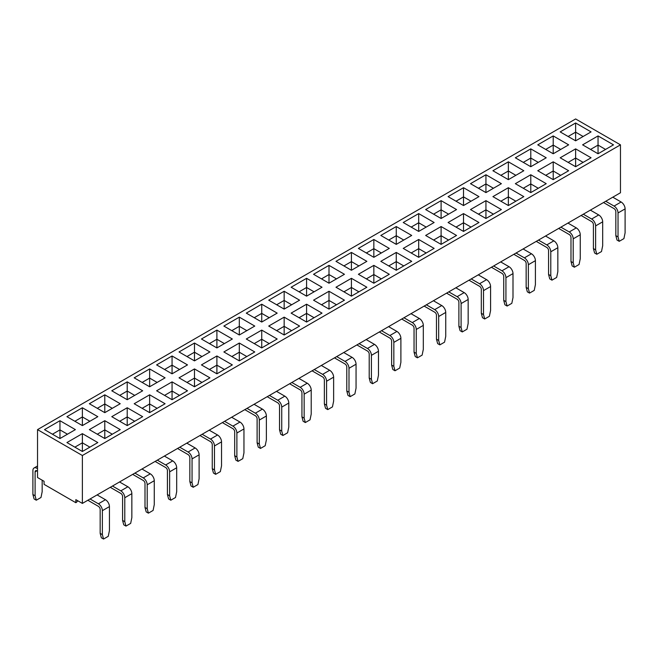 <?xml version="1.0" encoding="UTF-8"?>
<svg xmlns="http://www.w3.org/2000/svg" width="658" height="658" viewBox="0 0 658 658"><rect width="100%" height="100%" fill="white"/><g stroke="black" fill="none" stroke-linecap="round" stroke-linejoin="round"><path stroke-width="0.99" d="M87.851 500.253L98.396 506.347A2.5 1.439 60 0 1 100.164 509.399L100.164 533.358L102.368 534.633L102.368 510.674A5.618 3.241 -120 0 0 98.396 503.798L105.461 499.718A5.618 3.241 60 0 1 109.434 506.602L102.368 510.674M110.264 487.315L120.817 493.401A2.5 1.439 60 0 1 122.585 496.461L122.585 520.412L124.79 521.687L124.79 497.736A5.618 3.241 -120 0 0 120.817 490.852L127.874 486.772A5.618 3.241 60 0 1 131.847 493.656L124.79 497.736M132.686 474.369L143.238 480.455A2.5 1.439 60 0 1 144.999 483.515L144.999 507.466L147.211 508.741L147.211 484.79A5.618 3.241 -120 0 0 143.238 477.905L150.295 473.834A5.618 3.241 60 0 1 154.268 480.71L147.211 484.79M155.107 461.423L165.66 467.509A2.5 1.439 60 0 1 167.42 470.569L167.42 494.52L169.632 495.795L169.632 471.844A5.618 3.241 -120 0 0 165.66 464.967L172.717 460.888A5.618 3.241 60 0 1 176.689 467.764L169.632 471.844M177.528 448.476L188.081 454.571A2.5 1.439 60 0 1 189.841 457.623L189.841 481.582L192.054 482.849L192.054 458.897A5.618 3.241 -120 0 0 188.081 452.021L195.138 447.942A5.618 3.241 60 0 1 199.111 454.826L192.054 458.897M199.95 435.53L210.494 441.625A2.5 1.439 60 0 1 212.263 444.685L212.263 468.636L214.467 469.911L214.467 445.951A5.618 3.241 -120 0 0 210.494 439.075L217.559 434.996A5.618 3.241 60 0 1 221.532 441.88L214.467 445.951M222.371 422.592L232.916 428.679A2.5 1.439 60 0 1 234.684 431.738L234.684 455.69L236.888 456.965L236.888 433.013A5.618 3.241 -120 0 0 232.916 426.129L239.981 422.058A5.618 3.241 60 0 1 243.954 428.934L236.888 433.013M244.792 409.646L255.337 415.733A2.5 1.439 60 0 1 257.105 418.792L257.105 442.744L259.31 444.018L259.31 420.067A5.618 3.241 -120 0 0 255.337 413.183L262.402 409.111A5.618 3.241 60 0 1 266.375 415.988L259.31 420.067M267.214 396.7L277.758 402.786A2.5 1.439 60 0 1 279.527 405.846L279.527 429.797L281.731 431.072L281.731 407.121A5.618 3.241 -120 0 0 277.758 400.245L284.824 396.165A5.618 3.241 60 0 1 288.796 403.041L281.731 407.121M289.635 383.754L300.18 389.849A2.5 1.439 60 0 1 301.948 392.9L301.948 416.859L304.152 418.134L304.152 394.175A5.618 3.241 -120 0 0 300.18 387.299L307.245 383.219A5.618 3.241 60 0 1 311.218 390.104L304.152 394.175M312.048 370.808L322.601 376.902A2.5 1.439 60 0 1 324.369 379.962L324.369 403.913L326.574 405.188L326.574 381.237A5.618 3.241 -120 0 0 322.601 374.353L329.658 370.273A5.618 3.241 60 0 1 333.631 377.157L326.574 381.237M334.47 357.87L345.022 363.956A2.5 1.439 60 0 1 346.782 367.016L346.782 390.967L348.995 392.242L348.995 368.291A5.618 3.241 -120 0 0 345.022 361.406L352.079 357.335A5.618 3.241 60 0 1 356.052 364.211L348.995 368.291M356.891 344.924L367.444 351.01A2.5 1.439 60 0 1 369.204 354.07L369.204 378.021L371.416 379.296L371.416 355.345A5.618 3.241 -120 0 0 367.444 348.469L374.501 344.389A5.618 3.241 60 0 1 378.473 351.265L371.416 355.345M379.312 331.977L389.865 338.072A2.5 1.439 60 0 1 391.625 341.124L391.625 365.075L393.838 366.35L393.838 342.399A5.618 3.241 -120 0 0 389.865 335.522L396.922 331.443A5.618 3.241 60 0 1 400.895 338.327L393.838 342.399M401.734 319.031L412.286 325.126A2.5 1.439 60 0 1 414.046 328.186L414.046 352.137L416.251 353.412L416.251 329.452A5.618 3.241 -120 0 0 412.286 322.576L419.343 318.497A5.618 3.241 60 0 1 423.316 325.381L416.251 329.452M424.155 306.093L434.699 312.18A2.5 1.439 60 0 1 436.468 315.24L436.468 339.191L438.672 340.466L438.672 316.514A5.618 3.241 -120 0 0 434.699 309.63L441.765 305.559A5.618 3.241 60 0 1 445.737 312.435L438.672 316.514M446.576 293.147L457.121 299.234A2.5 1.439 60 0 1 458.889 302.293L458.889 326.245L461.094 327.519L461.094 303.568A5.618 3.241 -120 0 0 457.121 296.684L464.186 292.613A5.618 3.241 60 0 1 468.159 299.489L461.094 303.568M468.998 280.201L479.542 286.288A2.5 1.439 60 0 1 481.311 289.347L481.311 313.298L483.515 314.573L483.515 290.622A5.618 3.241 -120 0 0 479.542 283.746L486.607 279.666A5.618 3.241 60 0 1 490.58 286.543L483.515 290.622M491.419 267.255L501.964 273.35A2.5 1.439 60 0 1 503.732 276.401L503.732 300.361L505.936 301.635L505.936 277.676A5.618 3.241 -120 0 0 501.964 270.8L509.029 266.72A5.618 3.241 60 0 1 513.001 273.605L505.936 277.676M513.832 254.309L524.385 260.404A2.5 1.439 60 0 1 526.153 263.463L526.153 287.414L528.358 288.689L528.358 264.738A5.618 3.241 -120 0 0 524.385 257.854L531.45 253.774A5.618 3.241 60 0 1 535.415 260.658L528.358 264.738M536.254 241.371L546.806 247.457A2.5 1.439 60 0 1 548.566 250.517L548.566 274.468L550.779 275.743L550.779 251.792A5.618 3.241 -120 0 0 546.806 244.908L553.863 240.836A5.618 3.241 60 0 1 557.836 247.712L550.779 251.792M558.675 228.425L569.228 234.511A2.5 1.439 60 0 1 570.988 237.571L570.988 261.522L573.2 262.797L573.2 238.846A5.618 3.241 -120 0 0 569.228 231.97L576.285 227.89A5.618 3.241 60 0 1 580.257 234.766L573.2 238.846M581.096 215.479L591.649 221.573A2.5 1.439 60 0 1 593.409 224.625L593.409 248.576L595.622 249.851L595.622 225.9A5.618 3.241 -120 0 0 591.649 219.024L598.706 214.944A5.618 3.241 60 0 1 602.679 221.828L595.622 225.9M603.518 202.532L614.07 208.627A2.5 1.439 60 0 1 615.83 211.687L615.83 235.638L618.035 236.913L618.035 212.953A5.618 3.241 -120 0 0 614.07 206.077L621.127 201.998A5.618 3.241 60 0 1 625.1 208.882L618.035 212.953M37.531 429.625L575.627 118.958L620.469 144.842L82.373 455.509L37.531 429.625L37.531 477.527L44.07 481.294L44.07 484.354L75.843 502.704L75.843 499.644L82.373 503.411L112.477 486.04L120.817 490.852M112.477 486.04L620.469 192.753L620.469 144.842M165.084 403.732L149.637 412.648L134.191 403.732L149.637 394.816L165.084 403.732M501.388 209.565L485.941 218.489L470.495 209.565L485.941 200.649L501.388 209.565M523.809 196.627L508.363 205.543L492.916 196.627L508.363 187.703L523.809 196.627M187.505 390.786L172.059 399.71L156.612 390.786L172.059 381.87L187.505 390.786M411.711 261.341L396.264 270.265L380.817 261.341L396.264 252.425L411.711 261.341M322.025 313.126L306.579 322.042L291.132 313.126L306.579 304.202L322.025 313.126M456.553 235.457L441.099 244.373L425.652 235.457L441.099 226.541L456.553 235.457M120.241 429.625L104.795 438.541L89.348 429.625L104.795 420.701L120.241 429.625M254.769 351.956L239.315 360.872L223.868 351.956L239.315 343.04L254.769 351.956M142.663 416.679L127.216 425.594L111.77 416.679L127.216 407.754L142.663 416.679M591.073 157.788L575.627 166.713L560.18 157.788L575.627 148.873L591.073 157.788M232.348 364.902L216.901 373.818L201.447 364.902L216.901 355.978L232.348 364.902M366.868 287.233L351.421 296.149L335.975 287.233L351.421 278.318L366.868 287.233M97.82 442.563L82.373 451.487L66.927 442.563L82.373 433.647L97.82 442.563M209.927 377.84L194.48 386.764L179.034 377.84L194.48 368.924L209.927 377.84M277.183 339.01L261.736 347.926L246.289 339.01L261.736 330.094L277.183 339.01M389.289 274.287L373.843 283.211L358.396 274.287L373.843 265.371L389.289 274.287M344.447 300.18L329 309.096L313.553 300.18L329 291.255L344.447 300.18M568.652 170.735L553.205 179.65L537.759 170.735L553.205 161.819L568.652 170.735M299.604 326.064L284.157 334.988L268.711 326.064L284.157 317.148L299.604 326.064M478.966 222.511L463.52 231.427L448.073 222.511L463.52 213.595L478.966 222.511M434.132 248.403L418.685 257.319L403.231 248.403L418.685 239.479L434.132 248.403M613.495 144.842L598.048 153.766L582.601 144.842L598.048 135.926L613.495 144.842M546.23 183.681L530.784 192.597L515.337 183.681L530.784 174.757L546.23 183.681M396.264 244.373L380.817 235.457L396.264 226.541L411.711 235.457L396.264 244.373L396.264 235.712L388.755 240.047M284.157 309.096L268.711 300.18L284.157 291.255L299.604 300.18L284.157 309.096L284.157 300.435L276.656 304.761M418.685 231.427L403.231 222.511L418.685 213.595L434.132 222.511L418.685 231.427L418.685 222.766L411.176 227.1M172.059 373.818L156.612 364.902L172.059 355.978L187.505 364.902L172.059 373.818L172.059 365.157L164.558 369.483M463.52 205.543L448.073 196.627L463.52 187.703L478.966 196.627L463.52 205.543L463.52 196.882L456.019 201.208M351.421 270.265L335.975 261.341L351.421 252.425L366.868 261.341L351.421 270.265L351.421 261.596L343.92 265.931M194.48 360.872L179.034 351.956L194.48 343.04L209.927 351.956L194.48 360.872L194.48 352.211L186.971 356.546M553.205 153.766L537.759 144.842L553.205 135.926L568.652 144.842L553.205 153.766L553.205 145.097L545.704 149.432M373.843 257.319L358.396 248.403L373.843 239.479L389.289 248.403L373.843 257.319L373.843 248.658L366.341 252.985M261.736 322.042L246.289 313.126L261.736 304.202L277.183 313.126L261.736 322.042L261.736 313.381L254.235 317.707M530.784 166.713L515.337 157.788L530.784 148.873L546.23 157.788L530.784 166.713L530.784 158.043L523.283 162.378M216.901 347.926L201.447 339.01L216.901 330.094L232.348 339.01L216.901 347.926L216.901 339.265L209.392 343.599M104.795 412.648L89.348 403.732L104.795 394.816L120.241 403.732L104.795 412.648L104.795 403.987L97.294 408.322M485.941 192.597L470.495 183.681L485.941 174.757L501.388 183.681L485.941 192.597L485.941 183.936L478.44 188.262M239.315 334.988L223.868 326.064L239.315 317.148L254.769 326.064L239.315 334.988L239.315 326.319L231.813 330.653M59.952 438.541L44.505 429.625L59.952 420.701L75.399 429.625L59.952 438.541L59.952 429.88L52.451 434.206M575.627 140.82L560.18 131.904L575.627 122.98L591.073 131.904L575.627 140.82L575.627 132.159L568.125 136.486M306.579 296.149L291.132 287.233L306.579 278.318L322.025 287.233L306.579 296.149L306.579 287.488L299.077 291.823M441.099 218.489L425.652 209.565L441.099 200.649L456.553 209.565L441.099 218.489L441.099 209.82L433.597 214.154M127.216 399.71L111.77 390.786L127.216 381.87L142.663 390.786L127.216 399.71L127.216 391.041L119.715 395.376M82.373 425.594L66.927 416.679L82.373 407.754L97.82 416.679L82.373 425.594L82.373 416.933L74.872 421.26M149.637 386.764L134.191 377.84L149.637 368.924L165.084 377.84L149.637 386.764L149.637 378.095L142.136 382.43M329 283.211L313.553 274.287L329 265.371L344.447 274.287L329 283.211L329 274.542L321.499 278.877M508.363 179.65L492.916 170.735L508.363 161.819L523.809 170.735L508.363 179.65L508.363 170.99L500.861 175.324M82.373 503.411L82.373 455.509M583.128 136.486L575.627 132.159L575.627 122.98M75.843 502.704A3.742 2.163 120 0 0 77.718 500.722M560.706 149.432L553.205 145.097L553.205 135.926M538.285 162.378L530.784 158.043L530.784 148.873M515.864 175.324L508.363 170.99L508.363 161.819M493.442 188.262L485.941 183.936L485.941 174.757M471.029 201.208L463.52 196.882L463.52 187.703M448.608 214.154L441.099 209.82L441.099 200.649M426.187 227.1L418.685 222.766L418.685 213.595M403.765 240.047L396.264 235.712L396.264 226.541M381.344 252.985L373.843 248.658L373.843 239.479M358.923 265.931L351.421 261.596L351.421 252.425M336.501 278.877L329 274.542L329 265.371M314.08 291.823L306.579 287.488L306.579 278.318M291.659 304.761L284.157 300.435L284.157 291.255M269.245 317.707L261.736 313.381L261.736 304.202M246.824 330.653L239.315 326.319L239.315 317.148M224.403 343.599L216.901 339.265L216.901 330.094M201.981 356.546L194.48 352.211L194.48 343.04M179.56 369.483L172.059 365.157L172.059 355.978M157.139 382.43L149.637 378.095L149.637 368.924M134.717 395.376L127.216 391.041L127.216 381.87M112.296 408.322L104.795 403.987L104.795 394.816M89.875 421.26L82.373 416.933L82.373 407.754M67.461 434.206L59.952 429.88L59.952 420.701M42.17 480.2L42.17 491.723L40.985 497.497L36.289 500.212L34.084 498.937L32.9 494.52L32.9 470.569A5.618 3.241 -120 0 1 34.06 467.994A5.618 3.241 -120 0 1 36.873 468.274L37.531 468.66M32.9 494.52L35.104 495.795L36.289 500.212M35.104 471.844A2.5 1.439 60 0 1 35.622 470.7A2.5 1.439 60 0 1 36.873 470.824L35.104 471.844L35.104 495.795M37.531 471.21L36.873 470.824M605.549 149.432L598.048 145.097L598.048 153.766M598.048 135.926L598.048 145.097L590.539 149.432M612.787 197.186L621.127 201.998M618.035 236.913L619.219 241.321L623.916 238.615L625.1 232.833L625.1 208.882M605.722 201.258L614.07 206.077M619.219 241.321L617.015 240.047L615.83 235.638M583.128 162.378L575.627 158.043L575.627 166.713M575.627 148.873L575.627 158.043L568.125 162.378M560.706 175.324L553.205 170.99L553.205 179.65M553.205 161.819L553.205 170.99L545.704 175.324M538.285 188.262L530.784 183.936L530.784 192.597M530.784 174.757L530.784 183.936L523.283 188.262M515.864 201.208L508.363 196.882L508.363 205.543M508.363 187.703L508.363 196.882L500.861 201.208M493.442 214.154L485.941 209.82L485.941 218.489M485.941 200.649L485.941 209.82L478.44 214.154M471.029 227.1L463.52 222.766L463.52 231.427M463.52 213.595L463.52 222.766L456.019 227.1M448.608 240.047L441.099 235.712L441.099 244.373M441.099 226.541L441.099 235.712L433.597 240.047M426.187 252.985L418.685 248.658L418.685 257.319M418.685 239.479L418.685 248.658L411.176 252.985M403.765 265.931L396.264 261.596L396.264 270.265M396.264 252.425L396.264 261.596L388.755 265.931M381.344 278.877L373.843 274.542L373.843 283.211M373.843 265.371L373.843 274.542L366.341 278.877M358.923 291.823L351.421 287.488L351.421 296.149M351.421 278.318L351.421 287.488L343.92 291.823M336.501 304.761L329 300.435L329 309.096M329 291.255L329 300.435L321.499 304.761M314.08 317.707L306.579 313.381L306.579 322.042M306.579 304.202L306.579 313.381L299.077 317.707M291.659 330.653L284.157 326.319L284.157 334.988M284.157 317.148L284.157 326.319L276.656 330.653M269.245 343.599L261.736 339.265L261.736 347.926M261.736 330.094L261.736 339.265L254.235 343.599M246.824 356.546L239.315 352.211L239.315 360.872M239.315 343.04L239.315 352.211L231.813 356.546M224.403 369.483L216.901 365.157L216.901 373.818M216.901 355.978L216.901 365.157L209.392 369.483M201.981 382.43L194.48 378.095L194.48 386.764M194.48 368.924L194.48 378.095L186.971 382.43M179.56 395.376L172.059 391.041L172.059 399.71M172.059 381.87L172.059 391.041L164.558 395.376M157.139 408.322L149.637 403.987L149.637 412.648M149.637 394.816L149.637 403.987L142.136 408.322M134.717 421.26L127.216 416.933L127.216 425.594M127.216 407.754L127.216 416.933L119.715 421.26M112.296 434.206L104.795 429.88L104.795 438.541M104.795 420.701L104.795 429.88L97.294 434.206M89.875 447.152L82.373 442.818L82.373 451.487M82.373 433.647L82.373 442.818L74.872 447.152M590.366 210.132L598.706 214.944M595.622 249.851L596.798 254.268L601.494 251.553L602.679 245.779L602.679 221.828M583.301 214.204L591.649 219.024M567.944 223.07L576.285 227.89M573.2 262.797L574.376 267.214L579.073 264.5L580.257 258.717L580.257 234.766M560.887 227.15L569.228 231.97M545.523 236.016L553.863 240.836M550.779 275.743L551.963 280.16L556.66 277.446L557.836 271.664L557.836 247.712M538.466 240.096L546.806 244.908M523.102 248.963L531.45 253.774M528.358 288.689L529.542 293.098L534.238 290.392L535.415 284.61L535.415 260.658M516.045 253.042L524.385 257.854M500.68 261.909L509.029 266.72M505.936 301.635L507.121 306.044L511.817 303.33L513.001 297.556L513.001 273.605M493.623 265.98L501.964 270.8M478.267 274.847L486.607 279.666M483.515 314.573L484.699 318.99L489.396 316.276L490.58 310.502L490.58 286.543M471.202 278.926L479.542 283.746M455.846 287.793L464.186 292.613M461.094 327.519L462.278 331.936L466.974 329.222L468.159 323.44L468.159 299.489M448.781 291.872L457.121 296.684M433.425 300.739L441.765 305.559M438.672 340.466L439.857 344.874L444.553 342.168L445.737 336.386L445.737 312.435M426.359 304.819L434.699 309.63M411.003 313.685L419.343 318.497M416.251 353.412L417.435 357.82L422.132 355.114L423.316 349.332L423.316 325.381M403.938 317.756L412.286 322.576M388.582 326.631L396.922 331.443M393.838 366.35L395.014 370.767L399.71 368.052L400.895 362.278L400.895 338.327M381.517 330.703L389.865 335.522M366.161 339.569L374.501 344.389M371.416 379.296L372.593 383.713L377.289 380.998L378.473 375.216L378.473 351.265M359.103 343.649L367.444 348.469M343.739 352.515L352.079 357.335M348.995 392.242L350.179 396.659L354.876 393.945L356.052 388.162L356.052 364.211M336.682 356.595L345.022 361.406M321.318 365.461L329.658 370.273M326.574 405.188L327.758 409.597L332.454 406.891L333.631 401.109L333.631 377.157M314.261 369.541L322.601 374.353M298.897 378.408L307.245 383.219M304.152 418.134L305.337 422.543L310.033 419.829L311.218 414.055L311.218 390.104M291.839 382.479L300.18 387.299M276.483 391.346L284.824 396.165M281.731 431.072L282.915 435.489L287.612 432.775L288.796 427.001L288.796 403.041M269.418 395.425L277.758 400.245M254.062 404.292L262.402 409.111M259.31 444.018L260.494 448.435L265.19 445.721L266.375 439.939L266.375 415.988M246.997 408.371L255.337 413.183M231.641 417.238L239.981 422.058M236.888 456.965L238.073 461.373L242.769 458.667L243.954 452.885L243.954 428.934M224.575 421.317L232.916 426.129M209.219 430.184L217.559 434.996M214.467 469.911L215.651 474.319L220.348 471.613L221.532 465.831L221.532 441.88M202.154 434.255L210.494 439.075M186.798 443.13L195.138 447.942M192.054 482.849L193.23 487.265L197.926 484.551L199.111 478.777L199.111 454.826M179.733 447.201L188.081 452.021M164.377 456.068L172.717 460.888M169.632 495.795L170.809 500.212L175.505 497.497L176.689 491.723L176.689 467.764M157.32 460.148L165.66 464.967M141.955 469.014L150.295 473.834M147.211 508.741L148.395 513.158L153.092 510.444L154.268 504.661L154.268 480.71M134.898 473.094L143.238 477.905M119.534 481.96L127.874 486.772M124.79 521.687L125.974 526.096L130.671 523.39L131.847 517.607L131.847 493.656M97.113 494.906L105.461 499.718M102.368 534.633L103.553 539.042L108.249 536.328L109.434 530.554L109.434 506.602M90.056 498.978L98.396 503.798M596.798 254.268L594.593 252.993L593.409 248.576M574.376 267.214L572.172 265.939L570.988 261.522M551.963 280.16L549.751 278.885L548.566 274.468M529.542 293.098L527.329 291.823L526.153 287.414M507.121 306.044L504.908 304.769L503.732 300.361M484.699 318.99L482.495 317.715L481.311 313.298M462.278 331.936L460.074 330.661L458.889 326.245M439.857 344.874L437.652 343.608L436.468 339.191M417.435 357.82L415.231 356.546L414.046 352.137M395.014 370.767L392.81 369.492L391.625 365.075M372.593 383.713L370.388 382.438L369.204 378.021M350.179 396.659L347.967 395.384L346.782 390.967M327.758 409.597L325.546 408.322L324.369 403.913M305.337 422.543L303.124 421.268L301.948 416.859M282.915 435.489L280.711 434.214L279.527 429.797M260.494 448.435L258.29 447.16L257.105 442.744M238.073 461.373L235.868 460.106L234.684 455.69M215.651 474.319L213.447 473.044L212.263 468.636M193.23 487.265L191.026 485.991L189.841 481.582M170.809 500.212L168.604 498.937L167.42 494.52M148.395 513.158L146.183 511.883L144.999 507.466M125.974 526.096L123.762 524.821L122.585 520.412M103.553 539.042L101.34 537.767L100.164 533.358M37.531 467.896L36.873 468.274M37.531 465.996L34.06 467.994"/></g></svg>
